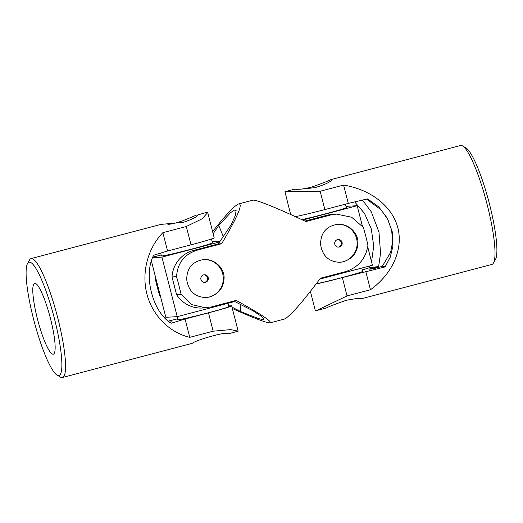 <?xml version="1.0" encoding="UTF-8"?>
<svg xmlns="http://www.w3.org/2000/svg" width="523" height="523" viewBox="0 0 523 523"><rect width="100%" height="100%" fill="white"/><g stroke="black" fill="none" stroke-linecap="round" stroke-linejoin="round"><path stroke-width="0.78" d="M33.622 319.357A58.563 10.166 75.2 0 1 27.562 263.494A58.563 10.166 75.2 0 1 53.804 316.193A58.563 10.166 75.2 0 1 56.922 374.984A58.563 10.166 75.2 0 1 33.622 319.357M37.499 319.141A36.603 6.354 75.2 0 1 34.655 283.388A36.603 6.354 75.2 0 1 37.055 284.669A36.603 6.354 75.2 0 1 51.522 322.815A36.603 6.354 75.2 0 1 53.294 354.182A36.603 6.354 75.2 0 1 37.499 319.141M169.406 321.978L171.649 321.854L169.857 322.325M228.714 306.151A29.281 1.026 165.6 0 1 231.663 305.857A29.281 1.026 165.6 0 1 208.474 312.852L185.05 319.023L171.139 323.247C152.703 312.408 143.014 275.046 153.67 255.217L167.582 250.994L191.013 244.823A29.281 1.026 -14.4 0 0 214.195 237.828L207.696 212.521L206.716 212.338L197.74 214.953C197.452 216.666 192.673 219.124 183.396 222.334L160.901 224.4L31.105 258.584A61.492 10.676 75.2 0 1 57.085 315.33A61.492 10.676 75.2 0 1 62.42 377.514A61.492 10.676 75.2 0 1 60.361 377.063L56.922 374.984M185.05 319.023L189.757 337.348C169.328 332.517 152.409 315.389 146.878 293.946C141.393 272.49 147.708 248.307 162.875 232.663L186.306 226.498L202.264 218.732L207.696 212.521M27.562 263.494L29.53 259.996A61.492 10.676 75.2 0 1 31.105 258.584M221.268 333.922L228.231 333.851L238.161 331.164L230.728 329.614L213.181 331.183L189.757 337.348M167.863 224.328C177.885 223.988 193.856 215.94 196.91 214.92M228.231 333.851L228.263 333.831C228.76 330.739 196.321 339.8 192.222 343.336L62.42 377.514M162.875 232.663L167.582 250.994M168.308 321.096L177.552 318.847M234.696 301.516L177.225 316.65L165.837 317.284L151.441 261.206M152.84 257.153L161.156 254.969M177.225 316.65L161.94 257.126L219.64 241.933M152.651 257.643L161.94 257.126M212.135 241.587L220.17 241.142M211.469 238.991L212.449 242.809A26.353 0.922 165.6 0 1 191.581 249.105A26.353 0.922 165.6 0 1 161.398 255.917L160.672 253.093M176.996 316.663L177.774 319.697A26.353 0.922 -14.4 0 0 207.958 312.885A26.353 0.922 -14.4 0 0 228.826 306.589L227.976 303.288M212.6 231.604C226.08 214.528 234.82 205.291 238.821 203.878C243.103 203.793 237.383 217.071 221.667 243.711L196.851 250.249C184.22 254.44 177.46 263.239 176.552 276.654L172.015 276.909L176.558 294.606A29.281 28.817 86.8 0 0 202.401 308.021L211.403 306.942L236.226 300.405C260.748 314.029 272.052 321.495 270.143 322.815C266.978 323.168 254.374 318.396 232.343 308.498M176.552 276.654A61.492 10.676 75.2 0 1 181.095 294.357L176.558 294.606M196.851 250.249L193.503 250.439A29.281 28.817 86.8 0 0 172.015 276.909M221.667 243.711L218.32 243.901L231.14 224.792L235.357 215.45L236.121 210.403L234.245 210.122L230.447 212.802L218.719 225.485A276.961 272.588 -93.2 0 1 223.256 236.546M193.503 250.439L218.32 243.901M304.942 221.092L327.359 215.182A29.281 28.817 86.8 0 1 333.014 214.293L336.42 214.103L351.678 217.248L363.4 227.453A61.492 10.676 75.2 0 1 367.944 245.15C365.923 258.63 358.36 267.475 345.265 271.692L320.442 278.223C301.666 303.255 289.579 316.886 284.172 319.122L270.143 322.815M336.42 214.103L327.359 215.182M238.821 203.878L252.851 200.185C255.57 199.289 276.922 207.886 305.89 221.536L330.706 214.999M181.095 294.357L191.634 304.621L205.801 307.831M160.247 295.515L159.593 295.547A61.492 10.676 75.2 0 1 155.05 277.85L155.704 277.811M343.493 261.722L339.839 262.304C328.758 261.833 322.331 255.845 320.573 244.339C320.697 232.761 326.417 226.08 337.734 224.295C347.828 223.498 357.739 231.944 357.98 242.188C357.673 252.066 352.848 258.578 343.493 261.722M209.638 296.979L205.984 297.554C194.896 297.084 188.476 291.095 186.718 279.589C186.842 268.018 192.562 261.33 203.872 259.545C213.966 258.748 223.883 267.194 224.119 277.445C223.818 287.323 218.987 293.834 209.638 296.979M240.05 304.236A276.961 272.588 -93.2 0 1 240.835 311.643L257.643 318.272L262.448 319.52L264.05 319.108L261.121 316.127L253.263 310.95L233.781 301.045M228.518 305.38L229.702 305.981M231.99 307.145L240.835 311.643M218.719 225.485L213.155 233.774M205.801 297.567A19.031 18.73 86.8 0 0 222.693 273.797A19.031 18.73 86.8 0 0 203.689 259.558M203.95 274.817A3.805 3.746 -93.2 0 1 204.369 282.374M205.513 282.257A3.805 3.746 86.8 0 0 204.356 274.771A3.805 3.746 86.8 0 0 200.865 279.158A3.805 3.746 86.8 0 0 205.513 282.257M339.662 262.311A19.031 18.73 86.8 0 0 356.555 238.547A19.031 18.73 86.8 0 0 337.551 224.308M339.375 247.006A3.805 3.746 86.8 0 0 338.218 239.521A3.805 3.746 86.8 0 0 334.727 243.901A3.805 3.746 86.8 0 0 339.375 247.006M337.806 239.567A3.805 3.746 -93.2 0 1 338.224 247.118M367.734 246.915L372.435 265.239L319.788 279.105M302.725 220.052L357.157 205.716L362.361 225.988M345.997 206.337L357.157 205.716M345.435 204.153L346.311 207.559A26.353 0.922 165.6 0 1 325.443 213.855A26.353 0.922 165.6 0 1 301.797 219.614M316.258 283.793A26.353 0.922 -14.4 0 0 341.82 277.628A26.353 0.922 -14.4 0 0 362.687 271.332L361.838 268.031M295.358 216.646A29.281 1.026 -14.4 0 0 324.868 209.573L348.292 203.401L343.585 185.077C370.905 189.529 392.322 206.402 397.859 227.851C403.338 249.308 392.525 273.738 370.467 289.762L347.043 295.933L316.278 310.662L326.077 308.08C329.562 306.334 336.309 303.739 346.324 300.287C355.954 298.47 361.223 297.901 362.119 298.581L491.888 264.416A61.492 10.676 -104.8 0 0 493.464 263.004L495.431 259.506A58.563 10.166 -104.8 0 0 488.848 201.63A58.563 10.166 -104.8 0 0 466.065 148.016L462.633 145.937A61.492 10.676 -104.8 0 0 460.567 145.486L330.771 179.664C327.287 181.409 320.54 184.011 310.525 187.456L301.725 189.078M362.504 200.074L371.323 211.874L379.005 232.245L380.541 253.361L378.619 266.593L368.813 269.175L372.435 268.972L382.248 266.39L390.629 252.361L392.577 241.94L391.681 230.414L387.693 219.281L381.326 210.004L366.603 199.113M362.321 269.907L369.316 267.783A276.961 9.695 165.6 0 1 378.619 266.593M382.248 266.39A276.961 9.695 165.6 0 1 385.059 266.913L342.336 277.602A29.281 1.026 165.6 0 1 316.108 283.996M316.278 310.662L315.291 310.479L310.394 291.396M493.464 263.004A61.492 10.676 -104.8 0 0 486.547 202.231A61.492 10.676 -104.8 0 0 462.633 145.937M290.651 214.502L284.957 191.732L320.161 191.241L343.585 185.077M362.093 298.6L355.124 298.672M284.957 191.732L294.756 189.149C296.816 189.607 303.713 189.065 315.441 187.528C325.783 184.292 331.17 181.684 331.602 179.703L330.771 179.664M348.292 203.401L367.591 198.884L378.763 206.938L387.425 218.339L392.368 232.094L392.871 246.549L390.158 257.381L385.059 266.913M370.467 289.762L365.76 271.43M369.316 267.783L370.147 265.847M371.552 261.794L373.716 246.019L371.297 228.917L364.505 213.377L354.686 201.904M186.306 226.498L191.013 244.823M208.474 312.852L213.181 331.183M347.043 295.933L342.336 277.602M324.868 209.573L320.161 191.241M238.161 331.164L231.663 305.857"/></g></svg>
